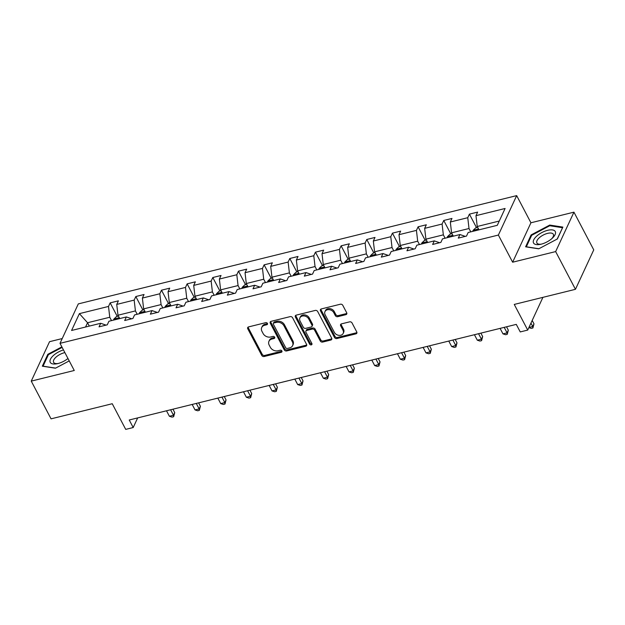 <?xml version="1.0" encoding="UTF-8"?>
<svg xmlns="http://www.w3.org/2000/svg" width="625" height="625" viewBox="0 0 625 625"><rect width="100%" height="100%" fill="white"/><g stroke="black" fill="none" stroke-linecap="round" stroke-linejoin="round"><path stroke-width="0.94" d="M267.422 323.414A1.297 1.016 -155.1 0 0 265.75 322.656L248.594 326.898A1.859 1.453 -155.1 0 0 247.688 327.594A1.859 1.453 -155.1 0 0 247.758 328.773L261.758 355.438A1.859 1.453 -155.1 0 0 264.148 356.516L281.305 352.281A1.297 1.016 -155.1 0 0 280.211 350.211L277.992 350.758A5.938 4.656 -155.1 0 1 270.336 347.289L269.172 345.07A5.938 4.656 -155.1 0 1 268.953 341.297A5.938 4.656 -155.1 0 1 271.852 339.055L274.07 338.508A1.297 1.016 -155.1 0 0 272.984 336.43L270.766 336.984A5.938 4.656 -155.1 0 1 263.109 333.516L261.938 331.297A5.938 4.656 -155.1 0 1 261.719 327.516A5.938 4.656 -155.1 0 1 264.617 325.281L266.836 324.734A1.297 1.016 -155.1 0 0 267.422 323.414M62.219 338.555L49.547 341.688L31.25 381.117L51.055 418.844L112.242 403.727L125.711 429.383L133.195 427.531L137.664 417.906M573.945 212.156L530.93 222.781L512.633 262.211L555.648 251.586L573.945 212.156L593.75 249.875L575.453 289.312L514.258 304.43L527.727 330.078L542.914 297.352M555.648 251.586L575.453 289.312M345.867 314.664A1.859 1.453 -155.1 0 0 346.773 313.961A1.859 1.453 -155.1 0 0 346.703 312.781L342.773 305.305A1.859 1.453 -155.1 0 0 340.383 304.219L321.336 308.93A1.859 1.453 -155.1 0 0 320.43 309.625A1.859 1.453 -155.1 0 0 320.492 310.805L334.492 337.469A1.859 1.453 -155.1 0 0 336.883 338.555L355.938 333.844A1.859 1.453 -155.1 0 0 356.844 333.148A1.859 1.453 -155.1 0 0 356.773 331.969L352.031 322.93A1.859 1.453 -155.1 0 0 349.641 321.852L341.484 323.859A1.859 1.453 -155.1 0 0 340.578 324.562A1.859 1.453 -155.1 0 0 340.648 325.742L343 330.219A4.969 3.891 -155.1 0 1 343.188 333.383A4.969 3.891 -155.1 0 1 338.922 335.352A4.969 3.891 -155.1 0 1 334.359 332.359L325.148 314.805A4.969 3.891 -155.1 0 1 324.961 311.648A4.969 3.891 -155.1 0 1 329.227 309.672A4.969 3.891 -155.1 0 1 333.781 312.672L335.32 315.594A1.859 1.453 -155.1 0 0 337.711 316.68L345.867 314.664L346.359 313.602A1.859 1.453 -155.1 0 0 346.875 313.367M527.727 330.078L520.242 331.93L516.281 324.383L129.234 419.992L133.195 427.531M512.633 262.211L498.375 235.055L60.008 343.336L78.305 303.898L516.672 195.617L498.375 235.055M31.25 381.117L74.266 370.492L60.008 343.336M292.562 317.711A1.859 1.453 -155.1 0 0 290.172 316.625L271.117 321.328A1.859 1.453 -155.1 0 0 270.211 322.031A1.859 1.453 -155.1 0 0 270.281 323.211L284.281 349.875A1.859 1.453 -155.1 0 0 286.672 350.953L305.727 346.25A1.859 1.453 -155.1 0 0 306.633 345.547A1.859 1.453 -155.1 0 0 306.562 344.367L292.562 317.711M296.227 315.133L315.281 310.422A1.859 1.453 -155.1 0 1 317.672 311.508L331.664 338.164A1.859 1.453 -155.1 0 1 331.734 339.344A1.859 1.453 -155.1 0 1 330.828 340.047L322.68 342.062A1.859 1.453 -155.1 0 1 320.281 340.977L314.609 330.164A1.859 1.453 -155.1 0 0 312.219 329.086L306.805 330.422A1.859 1.453 -155.1 0 0 305.898 331.117A1.859 1.453 -155.1 0 0 305.969 332.297L311.883 343.555A1.297 1.016 -155.1 0 1 309.617 344.117L295.391 317.008A1.859 1.453 -155.1 0 1 295.32 315.828A1.859 1.453 -155.1 0 1 296.227 315.133M497.281 225.32L468.164 232.508L466.508 236.078L458.289 238.109L459.945 234.539L442.508 238.852L440.852 242.422L432.625 244.453L434.281 240.883L416.844 245.187L415.188 248.758L406.961 250.789L408.617 247.219L391.188 251.523L389.531 255.094L381.305 257.125L382.961 253.555L365.523 257.867L363.867 261.438L355.641 263.469L357.297 259.898L339.867 264.203L338.211 267.773L329.984 269.805L331.641 266.234L314.203 270.539L312.547 274.109L304.32 276.141L305.977 272.57L288.539 276.883L286.883 280.453L278.664 282.484L280.32 278.914L262.883 283.219L261.227 286.789L253 288.82L254.656 285.25L237.219 289.555L235.562 293.125L227.344 295.156L229 291.586L211.562 295.898L209.906 299.469L201.68 301.5L203.336 297.93L185.898 302.234L184.242 305.805L176.016 307.836L177.68 304.266L160.242 308.57L158.586 312.141L150.359 314.172L152.016 310.602L134.578 314.914L132.922 318.484L124.695 320.516L126.352 316.945L108.922 321.25L107.266 324.82L99.039 326.852L100.695 323.281L71.578 330.477L79.391 313.633L108.508 306.445L110.164 302.875L118.391 300.844L116.734 304.414L134.172 300.102L135.828 296.531L144.047 294.5L142.391 298.07L159.828 293.766L161.484 290.195L169.711 288.164L168.055 291.734L185.492 287.43L187.148 283.859L195.367 281.828L193.711 285.398L211.148 281.086L212.805 277.516L221.031 275.484L219.375 279.055L236.812 274.75L238.469 271.18L246.695 269.148L245.039 272.719L262.469 268.414L264.125 264.844L272.352 262.812L270.695 266.383L288.133 262.07L289.789 258.5L298.016 256.469L296.359 260.039L313.789 255.734L315.453 252.164L323.672 250.133L322.016 253.703L339.453 249.398L341.109 245.828L349.336 243.797L347.68 247.367L365.117 243.055L366.773 239.484L374.992 237.453L373.336 241.023L390.773 236.719L392.43 233.148L400.656 231.117L399 234.687L416.438 230.383L418.094 226.812L426.312 224.781L424.656 228.352L442.094 224.039L443.75 220.469L451.977 218.438L450.32 222.008L467.758 217.703L469.414 214.133L477.641 212.102L475.977 215.672L505.094 208.477L497.281 225.32M453.328 236.172L451.57 232.82L469.008 228.516L470.766 231.867M469.008 228.516L467.758 217.703M451.57 232.82L450.32 222.008M465.289 236.383L459.945 234.539M427.672 242.516L425.906 239.164L443.344 234.852L445.102 238.211M443.344 234.852L442.094 224.039M425.906 239.164L424.656 228.352M439.625 242.719L434.281 240.883M402.008 248.852L400.25 245.5L417.688 241.195L419.445 244.547M417.688 241.195L416.438 230.383M400.25 245.5L399 234.687M413.969 249.062L408.617 247.219M376.352 255.188L374.586 251.836L392.023 247.531L393.781 250.883M392.023 247.531L390.773 236.719M374.586 251.836L373.336 241.023M388.305 255.398L382.961 253.555M350.688 261.531L348.93 258.18L366.367 253.867L368.125 257.219M366.367 253.867L365.117 243.055M348.93 258.18L347.68 247.367M362.648 261.734L357.297 259.898M325.023 267.867L323.266 264.516L340.703 260.211L342.461 263.562M340.703 260.211L339.453 249.398M323.266 264.516L322.016 253.703M336.984 268.078L331.641 266.234M299.367 274.203L297.609 270.852L315.039 266.547L316.805 269.898M315.039 266.547L313.789 255.734M297.609 270.852L296.359 260.039M311.32 274.414L305.977 272.57M273.703 280.547L271.945 277.195L289.383 272.883L291.141 276.234M289.383 272.883L288.133 262.07M271.945 277.195L270.695 266.383M285.664 280.75L280.32 278.914M248.047 286.883L246.289 283.531L263.719 279.227L265.484 282.578M263.719 279.227L262.469 268.414M246.289 283.531L245.039 272.719M260 287.094L254.656 285.25M222.383 293.219L220.625 289.867L238.063 285.562L239.82 288.914M238.063 285.562L236.812 274.75M220.625 289.867L219.375 279.055M234.344 293.43L229 291.586M196.727 299.562L194.961 296.211L212.398 291.898L214.164 295.25M212.398 291.898L211.148 281.086M194.961 296.211L193.711 285.398M208.68 299.766L203.336 297.93M171.062 305.898L169.305 302.547L186.742 298.242L188.5 301.594M186.742 298.242L185.492 287.43M169.305 302.547L168.055 291.734M183.023 306.109L177.68 304.266M145.406 312.234L143.641 308.883L161.078 304.578L162.836 307.93M161.078 304.578L159.828 293.766M143.641 308.883L142.391 298.07M157.359 312.445L152.016 310.602M119.742 318.578L117.984 315.227L135.422 310.914L137.18 314.266M135.422 310.914L134.172 300.102M117.984 315.227L116.734 304.414M131.703 318.781L126.352 316.945M89.312 326.094L87.555 322.742L109.758 317.258L111.516 320.609M109.758 317.258L108.508 306.445M79.391 313.633L87.555 322.742L85.57 327.016M530.93 222.781L516.672 195.617M499.266 221.039L477.234 226.484L478.992 229.836M106.039 325.125L100.695 323.281M477.234 226.484L475.977 215.672M117.242 316.352L110.164 302.875M142.898 310.008L135.828 296.531M168.562 303.672L161.484 290.195M194.219 297.336L187.148 283.859M219.883 290.992L212.805 277.516M245.547 284.656L238.469 271.18M271.203 278.32L264.125 264.844M296.867 271.977L289.789 258.5M322.523 265.641L315.453 252.164M348.188 259.305L341.109 245.828M373.844 252.961L366.773 239.484M399.508 246.625L392.43 233.148M425.164 240.289L418.094 226.812M450.828 233.945L443.75 220.469M476.492 227.609L469.414 214.133M61.867 346.883L47.844 354.305L42.328 366.188L55.453 368.203L69.234 360.906M531.117 234.93L525.609 246.812L538.727 248.828L557.352 238.969L562.859 227.094L549.742 225.07L531.117 234.93L531.508 235.68M267.508 323.609A1.297 1.016 -155.1 0 1 267.336 323.664L265.117 324.211A5.938 4.656 -155.1 0 0 262.211 326.453L261.719 327.516M268.953 341.297L269.445 340.227A5.938 4.656 -155.1 0 1 272.344 337.992L274.562 337.438A1.297 1.016 -155.1 0 0 274.734 337.383M248.078 327.125A1.859 1.453 -155.1 0 0 248.25 327.711L262.25 354.367A1.859 1.453 -155.1 0 0 264.641 355.453L281.797 351.219A1.297 1.016 -155.1 0 0 281.969 351.156M270.602 321.562A1.859 1.453 -155.1 0 0 270.773 322.148L284.773 348.805A1.859 1.453 -155.1 0 0 287.164 349.891L306.219 345.18A1.859 1.453 -155.1 0 0 306.734 344.953M273.984 322.969A1.297 1.016 -155.1 0 0 273.398 324.281L285.688 347.688A1.297 1.016 -155.1 0 0 287.359 348.445L289.703 347.867A5.938 4.656 -155.1 0 0 292.602 345.625A5.938 4.656 -155.1 0 0 292.375 341.852L283.977 325.852A5.938 4.656 -155.1 0 0 276.328 322.391L273.984 322.969L274.477 321.898A1.297 1.016 -155.1 0 0 273.844 322.391L273.352 323.453M292.602 345.625L293.094 344.562A5.938 4.656 -155.1 0 0 292.875 340.781L292.375 341.852M274.477 321.898L276.82 321.32A5.938 4.656 -155.1 0 1 284.477 324.789L292.875 340.781M305.898 331.117L306.391 330.055A1.859 1.453 -155.1 0 1 307.305 329.352L312.711 328.016A1.859 1.453 -155.1 0 1 315.102 329.102L320.781 339.914A1.859 1.453 -155.1 0 0 323.172 340.992L331.328 338.984A1.859 1.453 -155.1 0 0 331.844 338.75M295.711 315.367A1.859 1.453 -155.1 0 0 295.883 315.945L310.117 343.047A1.297 1.016 -155.1 0 0 311.961 343.75M308.719 318.945A4.969 3.891 -155.1 0 0 304.156 315.945A4.969 3.891 -155.1 0 0 299.891 317.922A4.969 3.891 -155.1 0 0 300.078 321.078L303.328 327.266A1.859 1.453 -155.1 0 0 305.719 328.344L311.125 327.008A1.859 1.453 -155.1 0 0 312.031 326.312A1.859 1.453 -155.1 0 0 311.961 325.133L308.719 318.945L309.211 317.883A4.969 3.891 -155.1 0 0 304.656 314.883A4.969 3.891 -155.1 0 0 300.391 316.859L299.891 317.922M312.031 326.312L312.531 325.242A1.859 1.453 -155.1 0 0 312.461 324.062L311.961 325.133M309.211 317.883L312.461 324.062M324.961 311.648L325.453 310.578A4.969 3.891 -155.1 0 1 329.719 308.609A4.969 3.891 -155.1 0 1 334.281 311.602L335.812 314.531A1.859 1.453 -155.1 0 0 338.211 315.609L346.359 313.602M343.188 333.383L343.68 332.312A4.969 3.891 -155.1 0 0 343.492 329.156L343 330.219M340.969 324.094A1.859 1.453 -155.1 0 0 341.141 324.68L343.492 329.156M320.82 309.164A1.859 1.453 -155.1 0 0 320.992 309.742L334.984 336.406A1.859 1.453 -155.1 0 0 337.383 337.484L356.43 332.781A1.859 1.453 -155.1 0 0 356.945 332.547M48.234 355.055L47.844 354.305M550.133 225.805L549.742 225.07M118.422 316.055L116.508 316.531L113.875 319.07A5.016 2.227 76.1 0 0 113.594 320.094M166.508 410.781L169.391 416.266L173.5 415.25L174.734 412.586L172.953 409.188M118.695 318.836A5.016 2.227 -103.9 0 1 118.695 318.797C118.289 317.891 117.633 318.055 116.727 319.281A5.016 2.227 76.1 0 0 116.719 319.32M118.695 318.797L118.656 318.398M174.734 412.586L173.664 416.719L173.5 415.25L170.617 409.766M173.664 416.719L172.023 417.125L169.391 416.266M144.078 309.719L142.164 310.195L139.531 312.734A5.016 2.227 76.1 0 0 139.25 313.758M192.164 404.445L195.047 409.93L199.156 408.914L200.398 406.25L198.609 402.852M144.352 312.5A5.016 2.227 -103.9 0 1 144.359 312.453C143.953 311.547 143.297 311.711 142.383 312.945A5.016 2.227 76.1 0 0 142.375 312.984M144.359 312.453L144.32 312.062M200.398 406.25L199.328 410.383L199.156 408.914L196.281 403.43M199.328 410.383L197.68 410.789L195.047 409.93M169.742 303.383L167.828 303.852L165.195 306.391A5.016 2.227 76.1 0 0 164.914 307.422M217.828 398.102L220.711 403.594L224.82 402.578L226.055 399.914L224.273 396.516M168.047 306.602A5.016 2.227 76.1 0 0 168.039 306.648L168.047 306.602C168.953 305.375 169.617 305.211 170.016 306.117L169.977 305.719M226.055 399.914L224.984 404.039L224.82 402.578L221.938 397.086M224.984 404.039L223.344 404.445L220.711 403.594M63.469 349.93A12.297 5.336 -27.7 0 0 53.469 355.453A12.297 5.336 -27.7 0 0 57.18 363.719A12.297 5.336 -27.7 0 0 67.961 358.492M64.883 352.625A9.312 4.039 -27.7 0 0 56.047 357.109A9.312 4.039 -27.7 0 0 53.602 362.328A9.312 4.039 -27.7 0 0 58.094 363.508M55.625 368.109L43.07 366.18L48.406 354.672L62.141 347.406M536.742 236.078A12.297 5.336 -27.7 0 0 540.453 244.344A12.297 5.336 -27.7 0 0 552.047 238.43A12.297 5.336 -27.7 0 0 552.469 238.039A12.297 5.336 -27.7 0 0 552.312 229.906A12.297 5.336 -27.7 0 0 536.742 236.078M551.773 238.664A9.312 4.039 -27.7 0 0 553.359 234.297A9.312 4.039 -27.7 0 0 547.578 233.375A9.312 4.039 -27.7 0 0 539.32 237.734A9.312 4.039 -27.7 0 0 536.875 242.953A9.312 4.039 -27.7 0 0 541.367 244.133M562.516 227.836L557.172 239.062M538.898 248.734L526.344 246.805L531.68 235.297L549.734 225.742L562.445 227.703M195.398 297.039L193.484 297.516L190.852 300.055A5.016 2.227 76.1 0 0 190.578 301.078M243.492 391.766L246.367 397.25L250.484 396.234L251.719 393.57L249.93 390.172M193.703 300.266A5.016 2.227 76.1 0 0 193.703 300.305L193.703 300.266C194.617 299.039 195.273 298.875 195.68 299.781L195.641 299.383M251.719 393.57L250.648 397.703L250.484 396.234L247.602 390.75M250.648 397.703L249 398.109L246.367 397.25M221.062 290.703L219.148 291.18L216.516 293.719A5.016 2.227 76.1 0 0 216.234 294.742M269.148 385.43L272.031 390.914L276.141 389.898L277.375 387.234L275.594 383.836M221.336 293.484A5.016 2.227 -103.9 0 1 221.344 293.438C220.938 292.531 220.273 292.695 219.367 293.93A5.016 2.227 76.1 0 0 219.359 293.969M221.344 293.438L221.297 293.047M277.375 387.234L276.305 391.367L276.141 389.898L273.258 384.414M276.305 391.367L274.664 391.773L272.031 390.914M246.727 284.367L244.812 284.836L242.172 287.375A5.016 2.227 76.1 0 0 241.898 288.406M294.812 379.086L297.688 384.578L301.805 383.562L303.039 380.898L301.258 377.5M245.023 287.586A5.016 2.227 76.1 0 0 245.023 287.633L245.023 287.586C245.938 286.359 246.594 286.195 247 287.102L246.961 286.703M303.039 380.898L301.969 385.023L301.805 383.562L298.922 378.07M301.969 385.023L300.32 385.43L297.688 384.578M272.383 278.023L270.469 278.5L267.836 281.039A5.016 2.227 76.1 0 0 267.555 282.062M320.469 372.75L323.352 378.234L327.461 377.219L328.695 374.555L326.914 371.156M272.656 280.805A5.016 2.227 -103.9 0 1 272.664 280.766C272.258 279.859 271.602 280.023 270.688 281.25A5.016 2.227 76.1 0 0 270.68 281.289M272.664 280.766L272.617 280.367M328.695 374.555L327.633 378.688L327.461 377.219L324.586 371.734M327.633 378.688L325.984 379.094L323.352 378.234M298.047 271.688L296.133 272.164L293.5 274.703A5.016 2.227 76.1 0 0 293.219 275.727M346.133 366.414L349.008 371.898L353.125 370.883L354.359 368.219L352.578 364.82M298.312 274.469A5.016 2.227 -103.9 0 1 298.32 274.422C297.914 273.516 297.258 273.68 296.352 274.914A5.016 2.227 76.1 0 0 296.344 274.953M298.32 274.422L298.281 274.031M354.359 368.219L353.289 372.352L353.125 370.883L350.242 365.398M353.289 372.352L351.648 372.758L349.008 371.898M323.703 265.352L321.789 265.82L319.156 268.359A5.016 2.227 76.1 0 0 318.875 269.391M371.789 360.07L374.672 365.562L378.781 364.547L380.023 361.883L378.234 358.484M323.977 268.125A5.016 2.227 -103.9 0 1 323.984 268.086C323.578 267.18 322.922 267.344 322.008 268.57A5.016 2.227 76.1 0 0 322 268.617M323.984 268.086L323.938 267.688M380.023 361.883L378.953 366.008L378.781 364.547L375.906 359.055M378.953 366.008L377.305 366.414L374.672 365.562M349.367 259.008L347.453 259.484L344.82 262.023A5.016 2.227 76.1 0 0 344.539 263.047M397.453 353.734L400.328 359.219L404.445 358.203L405.68 355.539L403.898 352.141M349.641 261.789A5.016 2.227 -103.9 0 1 349.641 261.75C349.234 260.844 348.578 261.008 347.672 262.234A5.016 2.227 76.1 0 0 347.664 262.273M349.641 261.75L349.602 261.352M405.68 355.539L404.609 359.672L404.445 358.203L401.562 352.719M404.609 359.672L402.969 360.078L400.328 359.219M375.023 252.672L373.109 253.148L370.477 255.687A5.016 2.227 76.1 0 0 370.195 256.711M423.109 347.398L425.992 352.883L430.102 351.867L431.344 349.203L429.555 345.805M375.297 255.453A5.016 2.227 -103.9 0 1 375.305 255.406C374.898 254.5 374.242 254.664 373.328 255.898A5.016 2.227 76.1 0 0 373.32 255.938M375.305 255.406L375.266 255.016M431.344 349.203L430.273 353.336L430.102 351.867L427.227 346.383M430.273 353.336L428.625 353.742L425.992 352.883M400.688 246.336L398.773 246.805L396.141 249.344A5.016 2.227 76.1 0 0 395.859 250.375M448.773 341.062L451.656 346.547L455.766 345.531L457 342.867L455.219 339.469M400.961 249.109A5.016 2.227 -103.9 0 1 400.961 249.07C400.562 248.164 399.898 248.328 398.992 249.562A5.016 2.227 76.1 0 0 398.984 249.602M400.961 249.07L400.922 248.672M457 342.867L455.93 346.992L455.766 345.531L452.883 340.039M455.93 346.992L454.289 347.398L451.656 346.547M426.344 239.992L424.43 240.469L421.797 243.008A5.016 2.227 76.1 0 0 421.523 244.031M474.43 334.719L477.312 340.203L481.43 339.188L482.664 336.523L480.875 333.125M426.617 242.773A5.016 2.227 -103.9 0 1 426.625 242.734C426.219 241.828 425.562 241.992 424.648 243.219A5.016 2.227 76.1 0 0 424.648 243.258M426.625 242.734L426.586 242.336M482.664 336.523L481.594 340.656L481.43 339.188L478.547 333.703M481.594 340.656L479.945 341.062L477.312 340.203M452.008 233.656L450.094 234.133L447.461 236.672A5.016 2.227 76.1 0 0 447.18 237.695M500.094 328.383L502.977 333.867L507.086 332.852L508.32 330.188L506.539 326.789M450.312 236.883A5.016 2.227 76.1 0 0 450.305 236.922L450.312 236.883C451.219 235.648 451.883 235.484 452.289 236.391L452.242 236M508.32 330.188L507.25 334.32L507.086 332.852L504.203 327.367M507.25 334.32L505.609 334.727L502.977 333.867M477.672 227.32L475.758 227.789L473.117 230.328A5.016 2.227 76.1 0 0 472.844 231.359M528.945 327.453L532.75 326.516L533.984 323.852L532.195 320.445M475.969 230.547A5.016 2.227 76.1 0 0 475.969 230.586L475.969 230.547C476.883 229.312 477.539 229.148 477.945 230.055L477.906 229.656M533.984 323.852L532.914 327.977L532.75 326.516L530.961 323.109M532.914 327.977L531.266 328.383L528.875 327.609M265.117 324.211L264.617 325.281M274.562 337.438L274.07 338.508M272.344 337.992L271.852 339.055M281.797 351.219L281.305 352.281M264.641 355.453L264.148 356.516M262.25 354.367L261.758 355.438M248.25 327.711L247.758 328.773M267.336 323.664L266.836 324.734M306.219 345.18L305.727 346.25M287.164 349.891L286.672 350.953M284.773 348.805L284.281 349.875M270.773 322.148L270.281 323.211M284.477 324.789L283.977 325.852M276.82 321.32L276.328 322.391M331.328 338.984L330.828 340.047M323.172 340.992L322.68 342.062M320.781 339.914L320.281 340.977M315.102 329.102L314.609 330.164M312.711 328.016L312.219 329.086M307.305 329.352L306.805 330.422M310.117 343.047L309.617 344.117M295.883 315.945L295.391 317.008M338.211 315.609L337.711 316.68M335.812 314.531L335.32 315.594M334.281 311.602L333.781 312.672M341.141 324.68L340.648 325.742M356.43 332.781L355.938 333.844M337.383 337.484L336.883 338.555M334.984 336.406L334.492 337.469M320.992 309.742L320.492 310.805M119.273 317.688L113.938 319.008M144.938 311.352L139.602 312.664M170.594 305.008L165.258 306.328M196.258 298.672L190.922 299.992M221.914 292.336L216.578 293.648M247.578 285.992L242.242 287.312M273.242 279.656L267.898 280.977M298.898 273.32L293.562 274.633M324.562 266.977L319.219 268.297M350.219 260.641L344.883 261.961M375.883 254.305L370.547 255.617M401.539 247.961L396.203 249.281M427.203 241.625L421.867 242.945M452.859 235.289L447.523 236.602M478.523 228.945L473.187 230.266"/></g></svg>
